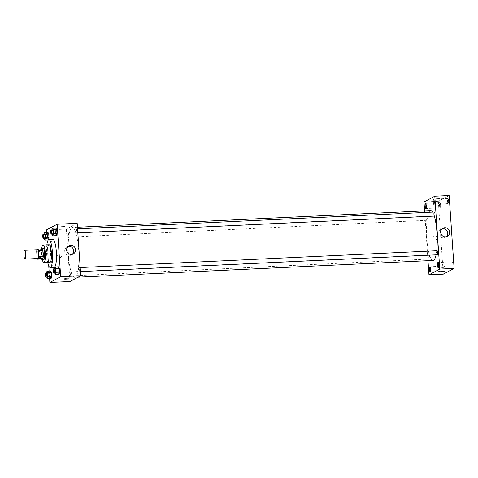 <?xml version="1.0" encoding="UTF-8"?>
<svg xmlns="http://www.w3.org/2000/svg" width="478" height="478" viewBox="0 0 478 478"><rect width="100%" height="100%" fill="white"/><g stroke="black" fill="none" stroke-linecap="round" stroke-linejoin="round"><path stroke-width="0.36" stroke-dasharray="2.39 1.79" d="M37.935 258.502A4.404 0.926 87.3 0 1 36.8 254.147A4.404 0.926 87.3 0 1 37.517 249.701M41.717 258.974A5.682 1.195 87.3 0 1 41.257 257.487L40.839 251.35L36.543 251.553A5.682 1.195 87.3 0 1 36.764 249.737M36.543 251.553L36.961 257.69A5.682 1.195 87.3 0 0 37.176 258.538M41.257 257.487L36.961 257.69M40.839 251.35A5.682 1.195 87.3 0 1 41.072 249.498L36.77 249.701M42.333 248.829L41.072 249.498M41.156 248.883A5.873 1.237 -92.7 0 0 40.821 254.541A5.873 1.237 -92.7 0 0 41.634 258.974M43.737 259.697A5.873 1.237 87.3 0 1 42.255 254.469A5.873 1.237 87.3 0 1 43.181 247.968M41.801 248.034A8.807 1.852 -92.7 0 0 41.658 254.792A8.807 1.852 -92.7 0 0 42.357 259.763M49.132 244.748A8.807 1.852 -92.7 0 0 47.746 254.505A8.807 1.852 -92.7 0 0 49.963 262.344M46.862 244.856A13.946 2.934 -92.7 0 0 46.695 255.061A13.946 2.934 -92.7 0 0 47.692 262.446M54.145 267.286A13.946 2.934 87.3 0 1 50.638 254.876A13.946 2.934 87.3 0 1 52.837 239.43M43.91 234.298L43.797 234.758L47.382 234.59L47.925 232.338L47.382 234.59L47.639 238.379L48.326 239.914M51.887 230.055L51.773 230.516L55.358 230.348L55.902 228.096L55.358 230.348L55.615 234.136L56.416 235.666L55.615 234.136L52.03 234.304M46.462 232.41L46.975 239.98M47.179 242.896L48.744 265.887M49.103 271.116L49.616 278.692M46.545 273.01L46.438 273.47L50.017 273.302L50.566 271.05L50.017 273.302L50.274 277.091L51.08 278.62L50.274 277.091L46.695 277.258M54.522 268.767L54.414 269.228L57.993 269.06L58.543 266.808L57.993 269.06L58.25 272.848L59.057 274.378L58.25 272.848L54.671 273.016M77.173 223.304L66.364 229.052L46.3 230.002M66.364 229.052L69.937 281.524M59.69 257.696A2.02 1.966 62 0 0 61.286 254.774A2.02 1.966 62 0 0 57.659 256.214A2.02 1.966 62 0 0 60.503 257.475A2.02 1.966 62 0 0 61.286 254.774A2.02 1.966 62 0 0 57.659 256.214A2.02 1.966 62 0 0 59.69 257.696M75.249 277.192A24.952 5.252 87.3 0 1 74.735 277.336A24.952 5.252 87.3 0 1 68.312 252.659A24.952 5.252 87.3 0 1 72.381 227.486A24.952 5.252 87.3 0 1 78.739 250.932A24.952 5.252 87.3 0 1 75.249 277.192M76.361 232.947A2.026 0.424 87.3 0 1 76.325 232.959A2.026 0.424 87.3 0 1 75.799 230.958A2.026 0.424 87.3 0 1 76.133 228.914A2.026 0.424 87.3 0 1 76.647 230.814A2.026 0.424 87.3 0 1 76.361 232.947M68.384 237.19A2.026 0.424 87.3 0 1 68.348 237.202A2.026 0.424 87.3 0 1 67.822 235.2A2.026 0.424 87.3 0 1 68.157 233.156A2.026 0.424 87.3 0 1 68.671 235.056A2.026 0.424 87.3 0 1 68.384 237.19M71.025 275.902A2.026 0.424 87.3 0 1 70.983 275.914A2.026 0.424 87.3 0 1 70.463 273.912A2.026 0.424 87.3 0 1 70.792 271.868A2.026 0.424 87.3 0 1 71.312 273.769A2.026 0.424 87.3 0 1 71.025 275.902M78.727 267.638A2.026 0.424 -92.7 0 0 78.446 269.765A2.026 0.424 -92.7 0 0 78.96 271.671A2.026 0.424 -92.7 0 0 79.294 269.628A2.026 0.424 -92.7 0 0 78.768 267.626A2.026 0.424 -92.7 0 0 78.727 267.638M61.196 226.674L65.181 226.447L61.196 226.674M68.665 278.226L64.685 278.453L68.665 278.226M61.196 226.68L65.181 226.447L61.196 226.68M72.232 254.344A4.589 4.463 -118 0 1 64.894 252.085A4.589 4.463 -118 0 1 68.049 246.475M433.05 260.444A24.952 5.252 87.3 0 1 426.627 235.768A24.952 5.252 87.3 0 1 430.702 210.595M432.626 212.107A24.952 5.252 87.3 0 1 434.293 216.08M436.725 250.747A24.952 5.252 87.3 0 1 436.073 254.834M437.047 250.741A2.026 0.424 -92.7 0 0 436.767 252.874A2.026 0.424 -92.7 0 0 437.28 254.78M426.705 220.298A2.026 0.424 87.3 0 1 426.663 220.31A2.026 0.424 87.3 0 1 426.143 218.303A2.026 0.424 87.3 0 1 426.472 216.259A2.026 0.424 87.3 0 1 426.991 218.165A2.026 0.424 87.3 0 1 426.705 220.298M429.346 259.004A2.026 0.424 87.3 0 1 429.304 259.016A2.026 0.424 87.3 0 1 428.784 257.015A2.026 0.424 87.3 0 1 429.113 254.971A2.026 0.424 87.3 0 1 429.626 256.877A2.026 0.424 87.3 0 1 429.346 259.004M434.639 216.068A2.026 0.424 87.3 0 1 434.12 214.06A2.026 0.424 87.3 0 1 434.448 212.017M424.595 210.882L427.989 260.683M449.135 195.532L438.32 201.28L423.986 201.955M436.02 198.77L440.005 198.537L436.02 198.77M438.32 201.28L443.291 274.157M437.041 237.895A2.02 1.966 62 0 0 434.126 236.21A2.02 1.966 62 0 0 433.337 238.91A2.02 1.966 62 0 0 437.041 237.895A2.02 1.966 62 0 0 434.126 236.21A2.02 1.966 62 0 0 433.337 238.91A2.02 1.966 62 0 0 437.041 237.895M448.561 200.742A2.569 0.544 87.3 0 1 448.209 203.574A2.569 0.544 87.3 0 1 448.161 203.592A2.569 0.544 87.3 0 1 447.498 201.047A2.569 0.544 87.3 0 1 447.916 198.454A2.569 0.544 87.3 0 1 448.561 200.742M452.887 264.143A2.569 0.544 87.3 0 1 452.535 266.975A2.569 0.544 87.3 0 1 452.481 266.993A2.569 0.544 87.3 0 1 451.818 264.448A2.569 0.544 87.3 0 1 452.236 261.854A2.569 0.544 87.3 0 1 452.887 264.143M444.91 268.385A2.569 0.544 87.3 0 1 444.558 271.217A2.569 0.544 87.3 0 1 444.504 271.235A2.569 0.544 87.3 0 1 443.841 268.69A2.569 0.544 87.3 0 1 444.259 266.097A2.569 0.544 87.3 0 1 444.91 268.385M440.585 204.984A2.569 0.544 87.3 0 1 440.232 207.816A2.569 0.544 87.3 0 1 440.184 207.834A2.569 0.544 87.3 0 1 439.521 205.289A2.569 0.544 87.3 0 1 439.939 202.696A2.569 0.544 87.3 0 1 440.585 204.984M446.321 236.706A4.589 4.463 -118 0 1 439.348 235.367A4.589 4.463 -118 0 1 442.138 228.837M444.881 270.721L440.895 270.954L444.881 270.721M54.414 269.228L54.653 272.819M55.311 272.783A2.026 0.424 87.3 0 1 54.791 270.781A2.026 0.424 87.3 0 1 55.119 268.738M57.993 269.06L58.25 272.848M51.773 230.516L52.018 234.106M52.676 234.077A2.026 0.424 87.3 0 1 52.15 232.069A2.026 0.424 87.3 0 1 52.484 230.026M55.358 230.348L55.615 234.136M46.438 273.47L46.677 277.061M47.334 277.025A2.026 0.424 87.3 0 1 46.814 275.023A2.026 0.424 87.3 0 1 47.143 272.98M50.017 273.302L50.274 277.091M43.797 234.758L44.042 238.349M44.699 238.319A2.026 0.424 87.3 0 1 44.173 236.311A2.026 0.424 87.3 0 1 44.508 234.268M47.382 234.59L47.639 238.379L44.054 238.546M47.639 238.379L48.439 239.908M64.685 278.453L64.733 279.188M68.713 278.184L68.76 278.913M71.359 254.959L73.236 253.961M67.051 246.857L68.928 245.859M77.442 227.247L72.381 227.486M78.111 277.18L74.735 277.336M78.96 271.671L80.465 271.6M78.768 267.626L80.19 267.555M426.472 216.259L68.157 233.156M426.663 220.31L68.348 237.202M429.113 254.971L70.792 271.868M429.304 259.016L70.983 275.914M77.556 228.848L76.133 228.914M77.83 232.888L76.325 232.959M439.939 202.696L425.605 203.371M440.184 207.834L425.85 208.51M444.259 266.097L429.931 266.772M444.504 271.235L430.17 271.91M452.236 261.854L437.908 262.53M452.481 266.993L438.147 267.668M447.916 198.454L433.582 199.129M448.161 203.592L433.827 204.267M445.442 237.321L447.318 236.323M441.134 229.219L443.01 228.221M440.895 270.954L440.949 271.689M444.922 270.679L444.976 271.414"/><path stroke-width="0.72" d="M25.125 259.082A4.404 0.926 87.3 0 1 25.035 259.106A4.404 0.926 87.3 0 1 23.9 254.756A4.404 0.926 87.3 0 1 24.617 250.311A4.404 0.926 87.3 0 1 25.74 254.451A4.404 0.926 87.3 0 1 25.125 259.082M24.617 250.311L37.517 249.701A4.404 0.926 87.3 0 1 38.64 253.842A4.404 0.926 87.3 0 1 38.025 258.473A4.404 0.926 87.3 0 1 37.935 258.502L25.035 259.106M38.037 249.032L42.333 248.829A5.682 1.195 87.3 0 1 42.793 250.311L43.211 256.447L38.909 256.65L38.491 250.514A5.682 1.195 87.3 0 0 38.037 249.032L36.77 249.701A5.682 1.195 87.3 0 0 36.764 249.737M43.211 256.447A5.682 1.195 87.3 0 1 42.978 258.299L41.717 258.974L37.415 259.178A5.682 1.195 87.3 0 1 37.176 258.538M37.415 259.178L38.682 258.502A5.682 1.195 87.3 0 0 38.909 256.65M42.978 258.299L38.682 258.502M41.634 258.974A5.873 1.237 -92.7 0 0 42.303 259.763A5.873 1.237 -92.7 0 0 43.259 253.842A5.873 1.237 -92.7 0 0 41.747 248.034A5.873 1.237 -92.7 0 0 41.156 248.883M41.747 248.034L43.181 247.968A5.873 1.237 87.3 0 1 44.681 253.483A5.873 1.237 87.3 0 1 43.857 259.662A5.873 1.237 87.3 0 1 43.737 259.697L42.303 259.763M42.793 250.311L38.491 250.514M42.357 259.763A8.807 1.852 -92.7 0 0 43.874 262.631A8.807 1.852 -92.7 0 0 45.308 253.746A8.807 1.852 -92.7 0 0 43.044 245.035A8.807 1.852 -92.7 0 0 41.801 248.034M43.874 262.631L49.963 262.344A8.807 1.852 -92.7 0 0 51.403 253.46A8.807 1.852 -92.7 0 0 49.132 244.748L43.044 245.035M47.692 262.446A13.946 2.934 -92.7 0 0 50.208 267.471A13.946 2.934 -92.7 0 0 52.484 253.406A13.946 2.934 -92.7 0 0 48.893 239.615A13.946 2.934 -92.7 0 0 46.862 244.856M48.893 239.615L52.837 239.43A13.946 2.934 87.3 0 1 56.386 252.527A13.946 2.934 87.3 0 1 54.438 267.202A13.946 2.934 87.3 0 1 54.145 267.286L50.208 267.471M44.042 238.349L44.86 240.081L45.404 237.829L48.989 237.656L48.475 239.783L48.989 237.656L48.732 233.873L47.925 232.338L44.34 232.505L43.91 234.298M52.018 234.106L52.837 235.839L56.416 235.666L56.966 233.413L56.709 229.631L55.902 228.096L52.317 228.263L51.887 230.055M49.616 278.692L49.873 282.468L60.688 276.72L57.109 224.248L46.3 230.002L46.462 232.41M46.975 239.98L47.179 242.896M48.744 265.887L49.103 271.116M46.677 277.061L47.495 278.794L51.08 278.62L51.63 276.368L51.367 272.585L50.566 271.05L46.981 271.217L46.545 273.01M54.653 272.819L55.472 274.551L59.057 274.378L59.607 272.125L59.344 268.343L58.543 266.808L54.958 266.975L54.522 268.767M57.109 224.248L77.173 223.304L80.752 275.77L69.937 281.524L49.873 282.468M80.752 275.77L60.688 276.72M71.389 254.463A4.589 4.463 -118 0 1 68.928 245.859A4.589 4.463 -118 0 1 75.022 247.813A4.589 4.463 -118 0 1 71.389 254.463M68.718 278.961L64.733 279.188L68.718 278.961M68.049 246.475A4.589 4.463 -118 0 1 72.232 254.344M436.073 254.834A24.952 5.252 87.3 0 1 433.564 260.295A24.952 5.252 87.3 0 1 433.05 260.444L78.111 277.18M77.442 227.247L430.702 210.595A24.952 5.252 87.3 0 1 432.626 212.107M434.293 216.08A24.952 5.252 87.3 0 1 436.725 250.747M80.465 271.6L437.28 254.78A2.026 0.424 -92.7 0 0 437.609 252.737A2.026 0.424 -92.7 0 0 437.089 250.729A2.026 0.424 -92.7 0 0 437.047 250.741M77.556 228.848L434.448 212.017A2.026 0.424 87.3 0 1 434.968 213.923A2.026 0.424 87.3 0 1 434.681 216.056A2.026 0.424 87.3 0 1 434.639 216.068L77.83 232.888M427.989 260.683L428.957 274.832L439.766 269.084L434.801 196.207L423.986 201.955L424.595 210.882M425.904 208.492A2.569 0.544 -92.7 0 0 426.262 205.785A2.569 0.544 -92.7 0 0 425.605 203.371A2.569 0.544 -92.7 0 0 425.187 205.964A2.569 0.544 -92.7 0 0 425.85 208.51A2.569 0.544 -92.7 0 0 425.904 208.492M430.224 271.892A2.569 0.544 -92.7 0 0 430.582 269.186A2.569 0.544 -92.7 0 0 429.931 266.772A2.569 0.544 -92.7 0 0 429.507 269.365A2.569 0.544 -92.7 0 0 430.17 271.91A2.569 0.544 -92.7 0 0 430.224 271.892M438.201 267.65A2.569 0.544 -92.7 0 0 438.559 264.943A2.569 0.544 -92.7 0 0 437.908 262.53A2.569 0.544 -92.7 0 0 437.484 265.123A2.569 0.544 -92.7 0 0 438.147 267.668A2.569 0.544 -92.7 0 0 438.201 267.65M433.881 204.249A2.569 0.544 -92.7 0 0 434.239 201.543A2.569 0.544 -92.7 0 0 433.582 199.129A2.569 0.544 -92.7 0 0 433.164 201.722A2.569 0.544 -92.7 0 0 433.827 204.267A2.569 0.544 -92.7 0 0 433.881 204.249M428.957 274.832L443.291 274.157L454.1 268.409L449.135 195.532L434.801 196.207M454.1 268.409L439.766 269.084M444.934 271.456L440.949 271.689L444.934 271.456M449.643 232.063A4.589 4.463 -118 0 1 441.224 234.369A4.589 4.463 -118 0 1 443.01 228.221A4.589 4.463 -118 0 1 449.643 232.063M442.138 228.837A4.589 4.463 -118 0 1 446.321 236.706M55.472 274.551L56.022 272.299L55.765 268.511L54.958 266.975M53.685 268.809L55.119 268.738A2.026 0.424 87.3 0 1 55.639 270.644A2.026 0.424 87.3 0 1 55.352 272.771A2.026 0.424 87.3 0 1 55.311 272.783L53.877 272.854A2.026 0.424 87.3 0 1 53.357 270.853A2.026 0.424 87.3 0 1 53.685 268.809A2.026 0.424 87.3 0 1 54.205 270.709A2.026 0.424 87.3 0 1 53.918 272.842A2.026 0.424 87.3 0 1 53.877 272.854M59.057 274.378L59.607 272.125L56.022 272.299M59.607 272.125L59.344 268.343L55.765 268.511M59.344 268.343L58.543 266.808M52.837 235.839L53.381 233.587L53.124 229.799L52.317 228.263M51.05 230.097L52.484 230.026A2.026 0.424 87.3 0 1 52.998 231.932A2.026 0.424 87.3 0 1 52.711 234.065A2.026 0.424 87.3 0 1 52.676 234.077L51.242 234.142A2.026 0.424 87.3 0 1 50.716 232.141A2.026 0.424 87.3 0 1 51.05 230.097A2.026 0.424 87.3 0 1 51.564 231.997A2.026 0.424 87.3 0 1 51.283 234.13A2.026 0.424 87.3 0 1 51.242 234.142M56.416 235.666L56.966 233.413L53.381 233.587M56.966 233.413L56.709 229.631L53.124 229.799M56.709 229.631L55.902 228.096M47.495 278.794L48.045 276.541L47.788 272.753L46.981 271.217M45.709 273.052L47.143 272.98A2.026 0.424 87.3 0 1 47.663 274.886A2.026 0.424 87.3 0 1 47.376 277.013A2.026 0.424 87.3 0 1 47.334 277.025L45.9 277.097A2.026 0.424 87.3 0 1 45.38 275.089A2.026 0.424 87.3 0 1 45.709 273.052A2.026 0.424 87.3 0 1 46.229 274.952A2.026 0.424 87.3 0 1 45.942 277.085A2.026 0.424 87.3 0 1 45.9 277.097M51.08 278.62L51.63 276.368L48.045 276.541M51.63 276.368L51.367 272.585L47.788 272.753M51.367 272.585L50.566 271.05M45.404 237.829L45.147 234.041L44.34 232.505M43.074 234.34L44.508 234.268A2.026 0.424 87.3 0 1 45.022 236.174A2.026 0.424 87.3 0 1 44.735 238.307A2.026 0.424 87.3 0 1 44.699 238.319L43.265 238.385A2.026 0.424 87.3 0 1 42.739 236.383A2.026 0.424 87.3 0 1 43.074 234.34A2.026 0.424 87.3 0 1 43.588 236.24A2.026 0.424 87.3 0 1 43.307 238.373A2.026 0.424 87.3 0 1 43.265 238.385M48.326 239.914L44.86 240.081M48.989 237.656L48.732 233.873L45.147 234.041M48.732 233.873L47.925 232.338M80.19 267.555L437.089 250.729"/></g></svg>
